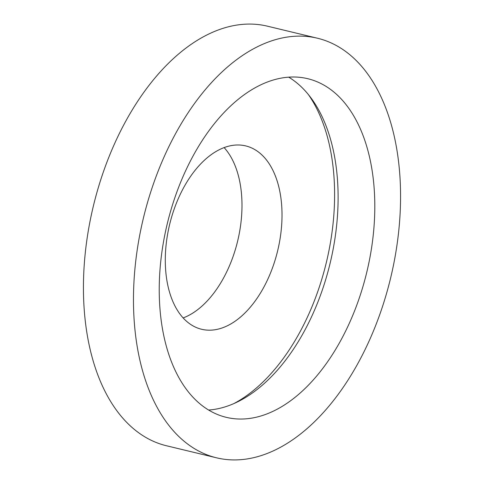 <?xml version="1.0" encoding="UTF-8"?>
<svg xmlns="http://www.w3.org/2000/svg" width="484" height="484" viewBox="0 0 484 484"><rect width="100%" height="100%" fill="white"/><g stroke="black" fill="none" stroke-linecap="round" stroke-linejoin="round"><path stroke-width="0.73" d="M359.043 63.446A215.779 127.195 -76.5 0 1 379.202 316.106A215.779 127.195 -76.5 0 1 216.523 457.81A215.779 127.195 -76.5 0 1 174.99 432.599A215.779 127.195 -76.5 0 1 154.838 179.933A215.779 127.195 -76.5 0 1 317.51 38.236A215.779 127.195 -76.5 0 1 359.043 63.446M216.523 457.81L166.49 445.764A215.779 127.195 -76.5 0 1 124.957 420.554A215.779 127.195 -76.5 0 1 104.798 167.894A215.779 127.195 -76.5 0 1 267.477 26.19L317.51 38.236M183.436 318.248A94.295 55.587 -76.5 0 1 174.627 207.83A94.295 55.587 -76.5 0 1 245.721 145.908A94.295 55.587 -76.5 0 1 263.871 156.925A94.295 55.587 -76.5 0 1 272.68 267.337A94.295 55.587 -76.5 0 1 201.586 329.265A94.295 55.587 -76.5 0 1 183.436 318.248M288.73 77.174A174.149 102.656 -76.5 0 1 304.599 90.218A174.149 102.656 -76.5 0 1 325.877 278.959A174.149 102.656 -76.5 0 1 208.616 410.039M192.747 396.995A174.149 102.656 -76.5 0 1 176.478 193.068A174.149 102.656 -76.5 0 1 307.77 78.704A174.149 102.656 -76.5 0 1 341.293 99.051A174.149 102.656 -76.5 0 1 357.561 302.972A174.149 102.656 -76.5 0 1 226.264 417.335A174.149 102.656 -76.5 0 1 192.747 396.995M308.483 94.695A179.249 105.663 -76.5 0 1 326.385 262.31A179.249 105.663 -76.5 0 1 234.177 403.426M224.134 147.608A94.295 55.587 -76.5 0 1 237.668 240.959A94.295 55.587 -76.5 0 1 183.14 317.928"/></g></svg>

